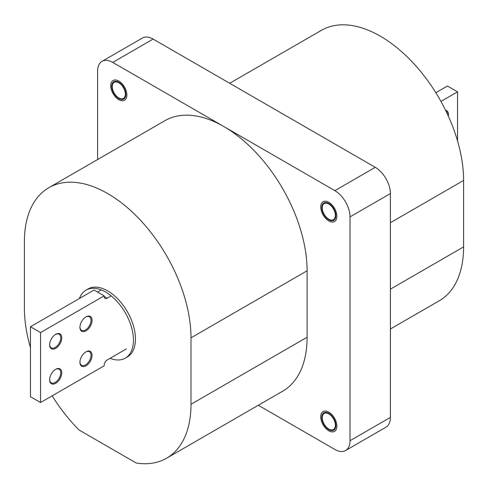 <?xml version="1.0" encoding="UTF-8"?>
<svg xmlns="http://www.w3.org/2000/svg" width="488" height="488" viewBox="0 0 488 488"><rect width="100%" height="100%" fill="white"/><g stroke="black" fill="none" stroke-linecap="round" stroke-linejoin="round"><path stroke-width="0.73" d="M333.2 416.179A11.425 6.594 -120 0 0 324.953 411.061A11.425 6.594 -120 0 0 320.732 416.819A11.425 6.594 -120 0 0 324.422 426.78A11.425 6.594 -120 0 0 328.808 430.806A11.425 6.594 -120 0 0 336.555 428.592A11.425 6.594 -120 0 0 333.2 416.179M332.377 417.173A9.278 5.356 60 0 1 333.45 429.519A9.278 5.356 60 0 1 325.246 425.786A9.278 5.356 60 0 1 324.172 413.44A9.278 5.356 60 0 1 332.377 417.173M333.853 207.248A11.425 6.594 -120 0 0 325.307 201.196A11.425 6.594 -120 0 0 320.732 206.961A11.425 6.594 -120 0 0 323.77 216.001A11.425 6.594 -120 0 0 328.808 220.954A11.425 6.594 -120 0 0 336.433 219.112A11.425 6.594 -120 0 0 333.853 207.248M332.907 208.071A9.278 5.356 60 0 1 333.45 219.661A9.278 5.356 60 0 1 324.715 215.184A9.278 5.356 60 0 1 324.172 203.588A9.278 5.356 60 0 1 332.907 208.071M123.324 100.717A11.425 6.594 -120 0 0 125.495 89.029A11.425 6.594 -120 0 0 114.283 80.038A11.425 6.594 -120 0 0 110.727 85.717A11.425 6.594 -120 0 0 118.804 99.704A11.425 6.594 -120 0 0 123.324 100.717M122.476 98.777A9.278 5.356 60 0 1 113.741 92.275A9.278 5.356 60 0 1 114.162 82.338A9.278 5.356 60 0 1 115.131 81.978A9.278 5.356 60 0 1 123.867 88.481A9.278 5.356 60 0 1 123.446 98.417A9.278 5.356 60 0 1 122.476 98.777M110.062 358.32A39.266 22.668 -120 0 0 125.312 358.137A39.266 22.668 -120 0 0 131.327 326.673A39.266 22.668 -120 0 0 105.676 292.068A39.266 22.668 -120 0 0 86.047 290.122A39.266 22.668 -120 0 0 79.446 298.467M125.312 358.137L127.331 356.972A39.266 22.668 -120 0 0 133.346 325.508A39.266 22.668 -120 0 0 107.696 290.903A39.266 22.668 -120 0 0 88.066 288.957L86.047 290.122M328.808 219.789A9.998 5.771 60 0 1 322.281 210.981A9.998 5.771 60 0 1 323.812 202.971A9.998 5.771 60 0 1 328.808 203.465A9.998 5.771 60 0 1 335.341 212.274A9.998 5.771 60 0 1 333.81 220.283A9.998 5.771 60 0 1 328.808 219.789M328.808 429.641A9.998 5.771 60 0 1 322.281 420.833A9.998 5.771 60 0 1 323.812 412.824A9.998 5.771 60 0 1 328.808 413.318A9.998 5.771 60 0 1 335.341 422.126A9.998 5.771 60 0 1 333.81 430.135A9.998 5.771 60 0 1 328.808 429.641M118.804 98.539A9.998 5.771 60 0 1 112.27 89.731A9.998 5.771 60 0 1 113.808 81.722A9.998 5.771 60 0 1 118.804 82.216A9.998 5.771 60 0 1 125.331 91.024A9.998 5.771 60 0 1 123.799 99.033A9.998 5.771 60 0 1 118.804 98.539M30.457 347.608A117.797 68.009 60 0 1 24.4 308.099L24.4 241.645A117.797 68.009 60 0 1 48.8 187.721A117.797 68.009 60 0 1 107.696 193.553A117.797 68.009 60 0 1 190.991 337.83L190.991 404.284A117.797 68.009 60 0 1 166.597 458.208A117.797 68.009 60 0 1 136.256 463.033L79.141 430.056A117.797 68.009 60 0 1 52.167 395.829M48.8 187.721L164.907 120.682A117.797 68.009 60 0 1 223.809 126.52A117.797 68.009 60 0 1 307.104 270.791L307.104 337.245A117.797 68.009 60 0 1 282.704 391.175L166.597 458.208M258.311 405.26L334.872 449.46A21.417 12.365 -120 0 0 345.577 450.522L385.965 427.201A21.417 12.365 -120 0 0 390.4 417.399L390.4 193.553A21.417 12.365 -120 0 0 375.254 167.323L153.128 39.083A21.417 12.365 -120 0 0 142.423 38.021L102.035 61.335A21.417 12.365 -120 0 0 97.6 71.144L97.6 159.546M345.577 450.522A21.417 12.365 -120 0 0 350.012 440.719L350.012 216.873A21.417 12.365 -120 0 0 334.872 190.643L112.746 62.397A21.417 12.365 -120 0 0 102.035 61.335M229.689 83.283L321.403 30.335A117.797 68.009 60 0 1 412.177 61.891A117.797 68.009 60 0 1 463.6 180.438L463.6 246.891A117.797 68.009 60 0 1 439.2 300.821L390.4 328.997M445.575 110.276A8.564 4.947 -60 0 1 448.454 114.57A8.564 4.947 -60 0 1 448.326 116.101M435.833 92.714L447.447 86.01L457.543 91.836L457.543 140.934M457.543 91.836L440.945 101.419M445.959 111.063A7.851 4.532 -60 0 1 447.435 114.168M85.729 351.976A7.851 4.532 -60 0 1 89.408 351.72A7.851 4.532 -60 0 1 91.036 355.319A7.851 4.532 -60 0 1 87.608 363.218A7.851 4.532 -60 0 1 81.557 365.323A7.851 4.532 -60 0 1 79.934 362.011M79.928 362.31A8.564 4.947 -60 0 1 85.992 351.817A8.564 4.947 -60 0 1 92.049 355.319A8.564 4.947 -60 0 1 85.992 365.811A8.564 4.947 -60 0 1 79.928 362.31M85.729 316.999A7.851 4.532 -60 0 1 89.408 316.749A7.851 4.532 -60 0 1 91.036 320.341A7.851 4.532 -60 0 1 87.608 328.247A7.851 4.532 -60 0 1 81.557 330.352A7.851 4.532 -60 0 1 79.934 327.033M79.928 327.338A8.564 4.947 -60 0 1 85.992 316.846A8.564 4.947 -60 0 1 92.049 320.341A8.564 4.947 -60 0 1 85.992 330.834A8.564 4.947 -60 0 1 79.928 327.338M55.443 334.487A7.851 4.532 -60 0 1 59.121 334.231A7.851 4.532 -60 0 1 60.75 337.83A7.851 4.532 -60 0 1 57.322 345.73A7.851 4.532 -60 0 1 51.27 347.834A7.851 4.532 -60 0 1 49.648 344.522M49.642 344.827A8.564 4.947 -60 0 1 55.699 334.329A8.564 4.947 -60 0 1 61.756 337.83A8.564 4.947 -60 0 1 55.699 348.322A8.564 4.947 -60 0 1 49.642 344.827M55.443 369.465A7.851 4.532 -60 0 1 59.121 369.209A7.851 4.532 -60 0 1 60.75 372.808A7.851 4.532 -60 0 1 57.322 380.707A7.851 4.532 -60 0 1 51.27 382.812A7.851 4.532 -60 0 1 49.648 379.499M49.642 379.798A8.564 4.947 -60 0 1 55.699 369.306A8.564 4.947 -60 0 1 61.756 372.808A8.564 4.947 -60 0 1 55.699 383.3A8.564 4.947 -60 0 1 49.642 379.798M107.189 298.192A4.282 2.47 -60 0 1 105.048 298.4A4.282 2.47 -60 0 1 104.164 296.442L107.189 298.192L111.185 295.887M40.553 332.584L30.457 326.753L30.457 396.707L40.553 402.533L40.553 332.584L104.164 295.856L104.164 296.442M40.553 402.533L104.164 365.811L104.164 365.225A4.282 2.47 -60 0 1 107.189 359.979L126.374 348.908M104.164 295.856L94.068 290.031L30.457 326.753M97.6 292.068L101.291 289.939M350.012 440.719L390.4 417.399M350.012 216.873L390.4 193.553M334.872 190.643L375.254 167.323M112.746 62.397L153.128 39.083M463.6 180.438L390.4 222.705M463.6 246.891L390.4 289.158M190.991 337.83L307.104 270.791M190.991 404.284L307.104 337.245"/></g></svg>
